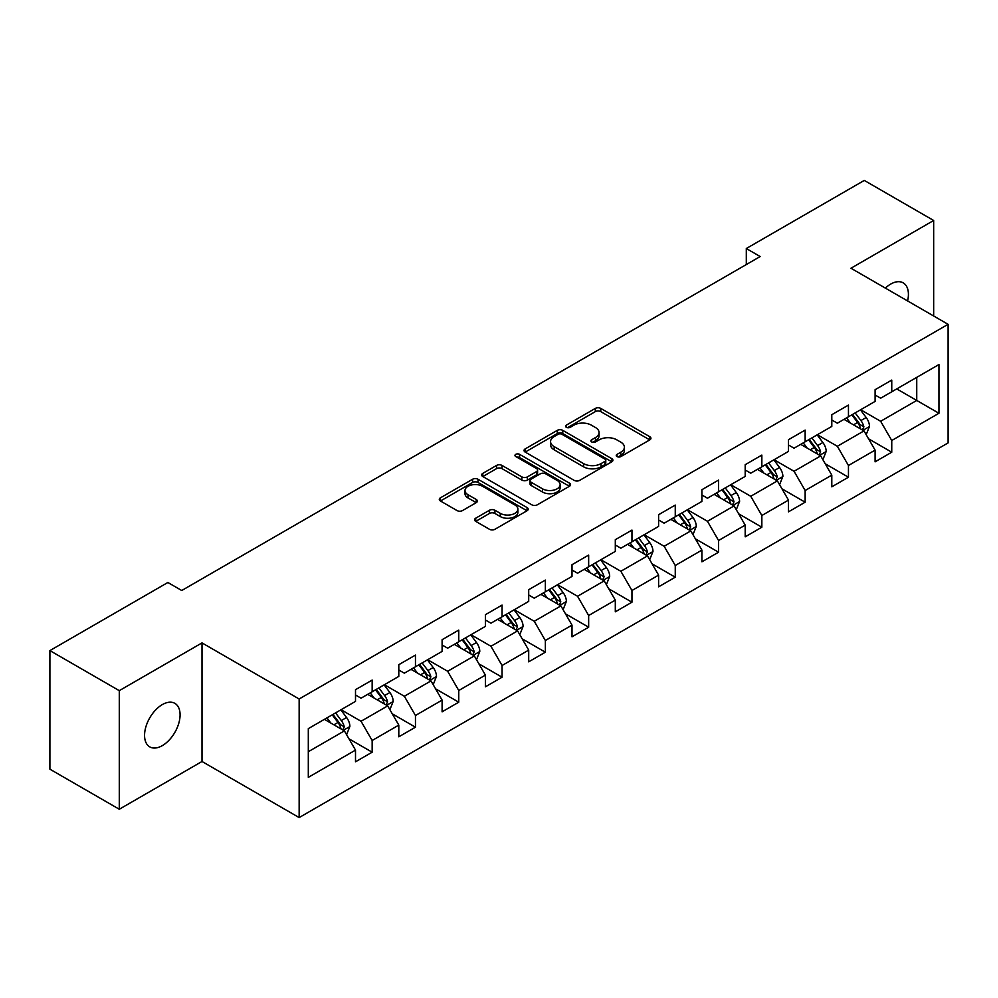 <?xml version="1.0" encoding="UTF-8"?>
<svg xmlns="http://www.w3.org/2000/svg" width="998" height="998" viewBox="0 0 998 998"><rect width="100%" height="100%" fill="white"/><g stroke="black" fill="none" stroke-linecap="round" stroke-linejoin="round"><path stroke-width="1.5" d="M617.038 456.585A2.695 1.559 0 0 0 620.856 456.585L649.81 439.869A3.855 2.221 0 0 0 650.933 438.297A3.855 2.221 0 0 0 649.81 436.725L600.759 408.407A3.855 2.221 0 0 0 595.319 408.407L566.365 425.123A2.695 1.559 0 0 0 565.579 426.221A2.695 1.559 0 0 0 566.365 427.319A2.695 1.559 0 0 0 570.182 427.319L573.925 425.16A12.325 7.123 0 0 1 591.365 425.16L595.457 427.518A12.325 7.123 0 0 1 599.062 432.558A12.325 7.123 0 0 1 595.457 437.586L591.702 439.744A2.695 1.559 0 0 0 590.916 440.854A2.695 1.559 0 0 0 591.702 441.952A2.695 1.559 0 0 0 595.519 441.952L599.262 439.794A12.325 7.123 0 0 1 616.702 439.794L620.793 442.151A12.325 7.123 0 0 1 624.399 447.179A12.325 7.123 0 0 1 620.793 452.219L617.038 454.377A2.695 1.559 0 0 0 616.253 455.475A2.695 1.559 0 0 0 617.038 456.585L617.038 454.377M162.312 745.631A25.125 14.508 120 0 0 178.729 723.488A25.125 14.508 120 0 0 174.875 703.353A25.125 14.508 120 0 0 162.312 704.6A25.125 14.508 120 0 0 145.908 726.744A25.125 14.508 120 0 0 149.75 746.866A25.125 14.508 120 0 0 162.312 745.631M907.606 300.947A25.125 14.508 120 0 0 903.202 282.858A25.125 14.508 120 0 0 890.64 284.106A25.125 14.508 120 0 0 885.351 288.098M475.709 518.199A3.855 2.221 0 0 0 474.586 519.771A3.855 2.221 0 0 0 475.709 521.343L489.469 529.289A3.855 2.221 0 0 0 494.921 529.289L527.069 510.726A3.855 2.221 0 0 0 528.192 509.155A3.855 2.221 0 0 0 527.069 507.583L478.03 479.265A3.855 2.221 0 0 0 472.578 479.265L440.43 497.827A3.855 2.221 0 0 0 439.295 499.399A3.855 2.221 0 0 0 440.43 500.971L457.047 510.577A3.855 2.221 0 0 0 462.498 510.577L476.258 502.63A3.855 2.221 0 0 0 477.381 501.058A3.855 2.221 0 0 0 476.258 499.487L468.012 494.721A10.304 5.951 0 0 1 464.993 490.517A10.304 5.951 0 0 1 471.355 485.016A10.304 5.951 0 0 1 482.595 486.313L514.881 504.951A10.304 5.951 0 0 1 517.9 509.155A10.304 5.951 0 0 1 511.537 514.656A10.304 5.951 0 0 1 500.297 513.359L494.921 510.252A3.855 2.221 0 0 0 489.469 510.252L475.709 518.199L475.709 521.343M202.008 642.899L119.286 690.653L49.9 650.596L49.9 769.184L119.286 809.241L202.008 761.486L299.151 817.574L299.151 698.987L202.008 642.899L202.008 761.486M933.666 315.992L933.666 220.483L850.957 268.237L948.1 324.325L299.151 698.987M933.666 220.483L864.28 180.426L746.304 248.527L746.304 264.557M49.9 650.596L167.864 582.495L181.748 590.504L760.189 256.536L746.304 248.527M574.199 480.375A3.855 2.221 0 0 0 579.651 480.375L611.799 461.812A3.855 2.221 0 0 0 612.922 460.24A3.855 2.221 0 0 0 611.799 458.668L562.76 430.35A3.855 2.221 0 0 0 557.308 430.35L525.16 448.913A3.855 2.221 0 0 0 524.037 450.485A3.855 2.221 0 0 0 525.16 452.057L574.199 480.375M516.839 457.159A2.695 1.559 0 0 1 519.571 457.546L519.571 454.339L569.434 483.119A3.855 2.221 0 0 1 570.557 484.691A3.855 2.221 0 0 1 569.434 486.263L537.286 504.826A3.855 2.221 0 0 1 531.834 504.826L482.795 476.52L482.795 473.376A3.855 2.221 0 0 0 481.66 474.948A3.855 2.221 0 0 0 482.795 476.52M482.795 473.376L496.555 465.43A3.855 2.221 0 0 1 502.006 465.43L521.892 476.907A3.855 2.221 0 0 0 527.343 476.907L536.462 471.642A3.855 2.221 0 0 0 537.598 470.07A3.855 2.221 0 0 0 536.462 468.499L515.766 456.535A2.695 1.559 0 0 1 514.968 455.437A2.695 1.559 0 0 1 516.64 454.003A2.695 1.559 0 0 1 519.571 454.339M299.151 817.574L948.1 442.912L948.1 324.325M348.976 738.819L372.154 752.193L372.154 740.504L398.801 725.109L398.801 736.811L415.455 727.193L415.455 715.504L442.102 700.109L442.102 711.811L458.756 702.193L458.756 690.504L485.402 675.11L485.402 686.811L502.056 677.205L502.056 665.504L528.703 650.122L528.703 661.811L545.357 652.205L545.357 640.504L572.004 625.122L572.004 636.811L588.658 627.206L588.658 615.504L615.304 600.122L615.304 611.811L631.959 602.206L631.959 590.504L658.605 575.122L658.605 586.824L675.259 577.206L675.259 565.504L701.906 550.123L701.906 561.824L718.56 552.206L718.56 540.504L745.194 525.123L745.194 536.824L761.848 527.206L761.848 515.504L788.495 500.123L788.495 511.824L805.149 502.206L805.149 490.505L831.796 475.123L831.796 486.824L848.45 477.206L848.45 465.505L875.096 450.123L875.096 461.825L891.75 452.206L891.75 440.505L938.943 413.272L938.943 364.544L916.738 377.369L916.738 400.447L938.943 413.272M372.154 752.193L355.5 761.811L355.5 750.109L308.307 777.355L308.307 728.64L355.5 701.394L355.5 689.693L372.154 680.087L372.154 691.776L398.801 676.395L398.801 664.693L415.455 655.087L415.455 666.776L442.102 651.395L442.102 639.706L458.756 630.087L458.756 641.789L485.402 626.395L485.402 614.706L502.056 605.087L502.056 616.789L528.703 601.395L528.703 589.706L545.357 580.087L545.357 591.789L572.004 576.395L572.004 564.706L588.658 555.088L588.658 566.789L615.304 551.407L615.304 539.706L631.959 530.088L631.959 541.789L658.605 526.408L658.605 514.706L675.259 505.088L675.259 516.789L701.906 501.408L701.906 489.706L718.56 480.088L718.56 491.789L745.194 476.408L745.194 464.706L761.848 455.088L761.848 466.79L788.495 451.408L788.495 439.706L805.149 430.088L805.149 441.79L831.796 426.408L831.796 414.706L848.45 405.088L848.45 416.79L875.096 401.408L875.096 389.707L891.75 380.088L891.75 391.79L938.943 364.544M367.713 694.346L387.698 705.885L361.051 721.267L341.066 709.728M355.5 694.982L361.051 698.188L372.154 691.776M361.051 721.267L372.154 740.504M387.698 705.885L398.801 725.109M411.014 669.346L430.999 680.885L404.352 696.267L384.367 684.728M398.801 669.982L404.352 673.188L415.455 666.776M404.352 696.267L415.455 715.504M430.999 680.885L442.102 700.109M454.315 644.346L474.3 655.886L447.653 671.267L427.668 659.728M442.102 644.982L447.653 648.189L458.756 641.789M447.653 671.267L458.756 690.504M474.3 655.886L485.402 675.11M497.615 619.346L517.6 630.886L490.954 646.267L470.969 634.728M485.402 619.995L490.954 623.189L502.056 616.789M490.954 646.267L502.056 665.504M517.6 630.886L528.703 650.122M540.916 594.346L560.901 605.886L534.254 621.267L514.269 609.728M528.703 594.995L534.254 598.201L545.357 591.789M534.254 621.267L545.357 640.504M560.901 605.886L572.004 625.122M584.217 569.347L604.202 580.886L577.555 596.268L557.57 584.728M572.004 569.995L577.555 573.201L588.658 566.789M577.555 596.268L588.658 615.504M604.202 580.886L615.304 600.122M627.517 544.347L647.502 555.886L620.856 571.268L600.871 559.741M615.304 544.995L620.856 548.201L631.959 541.789M620.856 571.268L631.959 590.504M647.502 555.886L658.605 575.122M670.818 519.347L690.803 530.886L664.157 546.28L644.172 534.741M658.605 519.995L664.157 523.202L675.259 516.789M664.157 546.28L675.259 565.504M690.803 530.886L701.906 550.123M714.106 494.347L734.091 505.886L707.457 521.28L687.472 509.741M701.906 494.996L707.457 498.202L718.56 491.789M707.457 521.28L718.56 540.504M734.091 505.886L745.194 525.123M757.407 469.359L777.392 480.886L750.745 496.28L730.761 484.741M745.194 469.996L750.745 473.202L761.848 466.79M750.745 496.28L761.848 515.504M777.392 480.886L788.495 500.123M800.708 444.36L820.693 455.899L794.046 471.281L774.061 459.741M788.495 444.996L794.046 448.202L805.149 441.79M794.046 471.281L805.149 490.505M820.693 455.899L831.796 475.123M844.009 419.36L863.994 430.899L837.347 446.281L817.362 434.741M831.796 419.996L837.347 423.202L848.45 416.79M837.347 446.281L848.45 465.505M863.994 430.899L875.096 450.123M896.753 388.908L916.738 400.447L880.648 421.281L860.663 409.741M875.096 394.996L880.648 398.202L891.75 391.79M880.648 421.281L891.75 440.505M119.286 690.653L119.286 809.241M308.307 751.719L344.397 730.885L324.412 719.346M344.397 730.885L355.5 750.109M868.572 438.821L891.75 452.206M825.284 463.821L848.45 477.206M781.983 488.82L805.149 502.206M738.682 513.82L761.848 527.206M695.381 538.82L718.56 552.206M652.081 563.82L675.259 577.206M608.78 588.82L631.959 602.206M565.479 613.82L588.658 627.206M522.179 638.82L545.357 652.205M478.878 663.82L502.056 677.205M435.577 688.82L458.756 702.193M392.276 713.82L415.455 727.193M618.124 456.959L620.793 455.425A12.325 7.123 0 0 0 624.399 450.385L624.399 447.179M599.062 432.558L599.062 435.752A12.325 7.123 0 0 1 595.457 440.792L592.787 442.326M649.748 439.893L600.759 411.613A3.855 2.221 0 0 0 595.319 411.613L567.45 427.705M611.799 458.668L611.799 461.812L562.76 433.556A3.855 2.221 0 0 0 557.308 433.556L525.21 452.082M604.988 461.338A2.695 1.559 0 0 0 605.774 460.24A2.695 1.559 0 0 0 604.988 459.13L561.936 434.28A2.695 1.559 0 0 0 558.131 434.28L554.177 436.563A12.325 7.123 0 0 0 550.559 441.603A12.325 7.123 0 0 0 554.177 446.63L583.605 463.621A12.325 7.123 0 0 0 601.033 463.621L604.988 461.338L604.988 464.544A2.695 1.559 0 0 0 605.774 463.446L605.774 460.24M550.559 441.603L550.559 444.796A12.325 7.123 0 0 0 554.177 449.836L554.177 446.63M604.988 464.544L601.033 466.827A12.325 7.123 0 0 1 583.605 466.827L554.177 449.836M482.845 476.545L496.555 468.636L496.555 465.43M537.598 470.07L537.598 473.277A3.855 2.221 0 0 1 536.462 474.848L527.343 480.113A3.855 2.221 0 0 1 521.892 480.113L502.006 468.636A3.855 2.221 0 0 0 496.555 468.636M519.571 457.546L569.384 486.3M542.525 488.82A10.304 5.951 0 0 0 553.765 490.118A10.304 5.951 0 0 0 560.128 484.616A10.304 5.951 0 0 0 557.109 480.412L545.731 473.838A3.855 2.221 0 0 0 540.28 473.838L531.148 479.115A3.855 2.221 0 0 0 530.025 480.687A3.855 2.221 0 0 0 531.148 482.259L542.525 488.82L542.525 492.026A10.304 5.951 0 0 0 553.765 493.324A10.304 5.951 0 0 0 560.128 487.822L560.128 484.616M530.025 480.687L530.025 483.893A3.855 2.221 0 0 0 531.148 485.465L531.148 482.259M542.525 492.026L531.148 485.465M517.9 509.155L517.9 512.361A10.304 5.951 0 0 1 511.537 517.862A10.304 5.951 0 0 1 500.297 516.565L494.921 513.459A3.855 2.221 0 0 0 489.469 513.459L475.759 521.38M464.993 490.517L464.993 493.723A10.304 5.951 0 0 0 468.012 497.927L468.012 494.721M476.208 502.655L468.012 497.927M527.019 510.764L478.03 482.471A3.855 2.221 0 0 0 472.578 482.471L440.48 501.008M866.189 434.691L869.495 426.371A10.404 6 -120 0 0 866.177 417.513L860.438 409.866M850.458 423.077L846.566 417.888M862.384 429.963L863.881 426.82A10.404 6 -120 0 0 860.9 420.557L855.174 412.91M852.566 414.42L858.916 422.903A5.302 3.056 60 0 1 859.877 424.512L863.881 426.82M851.843 414.831L857.569 422.478A10.404 6 60 0 1 860.55 428.741M822.888 459.691L826.194 451.37A10.404 6 -120 0 0 822.876 442.513L817.15 434.866M807.157 448.077L803.265 442.875M819.084 454.963L820.581 451.82A10.404 6 -120 0 0 817.599 445.557L811.873 437.91M809.266 439.419L815.615 447.902A5.302 3.056 60 0 1 816.589 449.512L820.581 451.82M808.542 439.831L814.268 447.478A10.404 6 60 0 1 817.25 453.741M779.588 484.691L782.894 476.37A10.404 6 -120 0 0 779.575 467.513L773.849 459.866M763.857 473.077L759.965 467.875M775.783 479.963L777.28 476.819A10.404 6 -120 0 0 774.298 470.557L768.572 462.91M765.965 464.419L772.315 472.902A5.302 3.056 60 0 1 773.288 474.512L777.28 476.819M765.241 464.831L770.967 472.478A10.404 6 60 0 1 773.949 478.741M736.287 509.691L739.593 501.37A10.404 6 -120 0 0 736.275 492.513L730.548 484.866M720.556 498.077L716.664 492.875M732.482 504.963L733.979 501.819A10.404 6 -120 0 0 730.998 495.557L725.272 487.91M722.664 489.419L729.014 497.902A5.302 3.056 60 0 1 729.987 499.511L733.979 501.819M721.941 489.831L727.667 497.478A10.404 6 60 0 1 730.648 503.741M692.986 534.691L696.292 526.37A10.404 6 -120 0 0 692.974 517.513L687.248 509.866M677.255 523.077L673.363 517.875M689.181 529.963L690.678 526.819A10.404 6 -120 0 0 687.697 520.557L681.971 512.91M679.364 514.419L685.713 522.902A5.302 3.056 60 0 1 686.686 524.511L690.678 526.819M678.64 514.831L684.366 522.478A10.404 6 60 0 1 687.348 528.74M649.686 559.691L652.991 551.37A10.404 6 -120 0 0 649.673 542.513L643.947 534.866M633.955 548.077L630.062 542.875M645.893 554.963L647.378 551.819A10.404 6 -120 0 0 644.396 545.557L638.67 537.91M636.063 539.419L642.425 547.902A5.302 3.056 60 0 1 643.386 549.511L647.378 551.819M635.339 539.831L641.065 547.478A10.404 6 60 0 1 644.047 553.74M606.385 584.691L609.691 576.37A10.404 6 -120 0 0 606.372 567.513L600.646 559.866M590.654 573.077L586.762 567.874M602.592 579.963L604.077 576.807A10.404 6 -120 0 0 601.095 570.557L595.369 562.909M592.762 564.419L599.124 572.902A5.302 3.056 60 0 1 600.085 574.511L604.077 576.807M592.039 564.831L597.765 572.478A10.404 6 60 0 1 600.746 578.74M563.084 609.691L566.39 601.37A10.404 6 -120 0 0 563.072 592.513L557.346 584.865M547.353 598.064L543.461 592.874M559.292 604.963L560.776 601.806A10.404 6 -120 0 0 557.795 595.557L552.069 587.909M549.461 589.406L555.824 597.902A5.302 3.056 60 0 1 556.784 599.511L560.776 601.806M548.738 589.83L554.464 597.478A10.404 6 60 0 1 557.445 603.74M519.796 634.691L523.089 626.37A10.404 6 -120 0 0 519.771 617.513L514.045 609.865M504.052 623.064L500.16 617.874M515.991 629.963L517.475 626.806A10.404 6 -120 0 0 514.494 620.556L508.768 612.909M506.161 614.406L512.523 622.889A5.302 3.056 60 0 1 513.483 624.499L517.475 626.806M505.437 614.83L511.163 622.478A10.404 6 60 0 1 514.145 628.728M476.495 659.678L479.789 651.37A10.404 6 -120 0 0 476.47 642.512L470.744 634.865M460.752 648.064L456.859 642.874M472.69 654.95L474.175 651.806A10.404 6 -120 0 0 471.193 645.556L465.467 637.909M462.86 639.406L469.222 647.889A5.302 3.056 60 0 1 470.183 649.498L474.175 651.806M462.136 639.83L467.862 647.477A10.404 6 60 0 1 470.844 653.727M433.194 684.678L436.488 676.37A10.404 6 -120 0 0 433.169 667.512L427.443 659.865M417.451 673.064L413.559 667.874M429.389 679.95L430.874 676.806A10.404 6 -120 0 0 427.893 670.556L422.166 662.909M419.559 664.406L425.921 672.889A5.302 3.056 60 0 1 426.882 674.498L430.874 676.806M418.836 664.83L424.562 672.477A10.404 6 60 0 1 427.543 678.727M389.894 709.678L393.187 701.369A10.404 6 -120 0 0 389.869 692.512L384.143 684.865M374.15 698.064L370.27 692.874M386.089 704.95L387.573 701.806A10.404 6 -120 0 0 384.592 695.556L378.866 687.909M376.258 689.406L382.621 697.889A5.302 3.056 60 0 1 383.581 699.498L387.573 701.806M375.535 689.83L381.261 697.477A10.404 6 60 0 1 384.242 703.727M346.593 734.678L349.886 726.369A10.404 6 -120 0 0 346.568 717.5L340.842 709.852M330.862 723.063L326.97 717.874M342.788 729.95L344.273 726.806A10.404 6 -120 0 0 341.304 720.556L335.565 712.909M332.958 714.406L339.32 722.889A5.302 3.056 60 0 1 340.281 724.498L344.273 726.806M332.234 714.83L337.973 722.477A10.404 6 60 0 1 340.942 728.727M620.793 455.425L620.793 452.219M591.702 441.952L591.702 439.744M595.457 440.792L595.457 437.586M566.365 427.319L566.365 425.123M595.319 411.613L595.319 408.407M600.759 411.613L600.759 408.407M649.81 439.869L649.81 436.725M525.16 452.057L525.16 448.913M557.308 433.556L557.308 430.35M562.76 433.556L562.76 430.35M583.605 466.827L583.605 463.621M601.033 466.827L601.033 463.621M502.006 468.636L502.006 465.43M521.892 480.113L521.892 476.907M527.343 480.113L527.343 476.907M536.462 474.848L536.462 471.642M569.434 486.263L569.434 483.119M489.469 513.459L489.469 510.252M494.921 513.459L494.921 510.252M500.297 516.565L500.297 513.359M476.258 502.63L476.258 499.487M440.43 500.971L440.43 497.827M472.578 482.471L472.578 479.265M478.03 482.471L478.03 479.265M527.069 510.726L527.069 507.583M862.971 430.3L869.42 426.57M860.9 420.557L866.177 417.513M853.502 424.836L857.569 422.478M819.67 455.3L826.119 451.57M817.599 445.557L822.876 442.513M810.201 449.836L814.268 447.478M776.369 480.3L782.819 476.57M774.298 470.557L779.575 467.513M766.901 474.836L770.967 472.478M733.068 505.3L739.518 501.57M730.998 495.557L736.275 492.513M723.6 499.836L727.667 497.478M689.768 530.3L696.23 526.57M687.697 520.557L692.974 517.513M680.299 524.823L684.366 522.478M646.467 555.3L652.929 551.57M644.396 545.557L649.673 542.513M636.998 549.823L641.065 547.478M603.166 580.3L609.628 576.57M601.095 570.557L606.372 567.513M593.698 574.823L597.765 572.478M559.866 605.299L566.328 601.569M557.795 595.557L563.072 592.513M550.397 599.823L554.464 597.478M516.565 630.299L523.027 626.569M514.494 620.556L519.771 617.513M507.096 624.823L511.163 622.478M473.264 655.287L479.726 651.569M471.193 645.556L476.47 642.512M463.796 649.823L467.862 647.477M429.976 680.287L436.425 676.569M427.893 670.556L433.169 667.512M420.495 674.823L424.562 672.477M386.675 705.287L393.125 701.569M384.592 695.556L389.869 692.512M377.194 699.823L381.261 697.477M343.374 730.287L349.824 726.569M341.304 720.556L346.568 717.5M333.893 724.822L337.973 722.477"/></g></svg>

